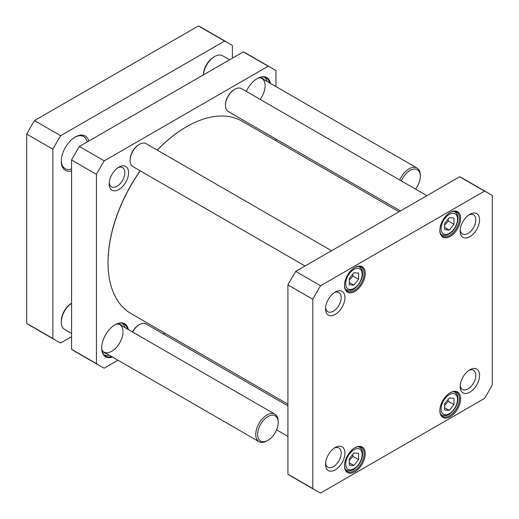 <?xml version="1.0" encoding="UTF-8"?>
<svg xmlns="http://www.w3.org/2000/svg" width="519" height="519" viewBox="0 0 519 519"><rect width="100%" height="100%" fill="white"/><g stroke="black" fill="none" stroke-linecap="round" stroke-linejoin="round"><path stroke-width="0.78" d="M229.554 59.789L222.554 55.747A15.868 9.16 120 0 0 216.663 55.572A15.868 9.16 120 0 0 214.619 56.532L213.685 57.077A14.545 8.395 120 0 0 203.403 74.885M214.619 56.532A15.868 9.16 120 0 0 203.442 74.866M415.563 189.124A14.545 8.395 120 0 0 420.312 176.369L420.312 175.292A15.868 9.16 120 0 0 417.029 168.026A15.868 9.16 120 0 0 411.139 167.851A15.868 9.16 120 0 0 399.747 179.996M420.312 176.369A14.545 8.395 120 0 0 411.904 169.551A14.545 8.395 120 0 0 401.362 180.923M71.57 303.226L71.57 303.226A14.545 8.395 120 0 0 61.287 321.04L61.287 322.117A15.868 9.16 120 0 0 64.57 329.383L71.57 333.425M71.57 303.271A15.868 9.16 120 0 0 61.287 322.117M278.197 422.518L278.197 421.441A15.868 9.16 120 0 0 274.914 414.175A15.868 9.16 120 0 0 259.046 423.335A15.868 9.16 120 0 0 259.046 441.663A15.868 9.16 120 0 0 264.833 441.877A15.868 9.16 120 0 0 266.98 440.871L267.914 440.333A14.545 8.395 120 0 0 278.197 422.518A14.545 8.395 120 0 0 268.576 416.225A14.545 8.395 120 0 0 257.716 432.827A14.545 8.395 120 0 0 265.949 441.254A14.545 8.395 120 0 0 267.914 440.333M287.922 404.158L131.041 313.586A111.066 64.129 -60 0 1 116.626 299.015A111.066 64.129 -60 0 1 108.036 262.737A111.066 64.129 -60 0 1 140.286 170.855M157.302 150.14A111.066 64.129 -60 0 1 186.574 126.707A111.066 64.129 -60 0 1 242.107 121.206L398.994 211.784M186.386 126.818A110.541 63.818 120 0 0 186.198 126.928A110.541 63.818 120 0 0 157.218 150.088M140.182 170.79A110.541 63.818 120 0 0 108.036 262.309A110.541 63.818 120 0 0 108.036 262.523M232.389 58.154L232.389 45.568A171.893 99.239 120 0 0 228.574 43.161L202.397 28.045A171.893 99.239 120 0 0 198.407 25.95L34.494 120.583A171.893 99.239 120 0 0 26.696 134.097L26.696 323.369A171.893 99.239 120 0 0 30.504 325.776L56.681 340.886A171.893 99.239 120 0 0 60.671 342.988L71.57 336.695M228.574 43.161A171.893 99.239 120 0 0 224.584 41.066L198.407 25.95M224.584 41.066L60.671 135.699A171.893 99.239 120 0 0 52.873 149.206L52.873 338.485A171.893 99.239 120 0 0 56.681 340.886M52.873 338.485L26.696 323.369M52.873 149.206L26.696 134.097M60.671 135.699L34.494 120.583M74.833 137.25A18.509 10.685 -60 0 1 83.63 136.588A18.509 10.685 -60 0 1 87.16 141.998M71.57 168.999A18.509 10.685 -60 0 1 65.122 168.649A18.509 10.685 -60 0 1 61.294 160.702M88.827 141.038A19.832 11.45 120 0 0 75.313 136.964A19.832 11.45 120 0 0 61.287 161.253A19.832 11.45 120 0 0 71.57 170.926M104.241 160.858L268.154 66.218L243.288 51.861L79.368 146.494L104.241 160.858A171.893 99.239 -60 0 0 96.443 174.365L71.57 160.008L71.57 349.281L96.443 363.637L96.443 174.365M79.368 146.494A171.893 99.239 120 0 0 71.57 160.008M117.975 360.212L104.241 368.14A171.893 99.239 -60 0 1 100.251 366.044A171.893 99.239 -60 0 1 96.443 363.637M71.57 349.281A171.893 99.239 120 0 0 75.385 351.681L100.251 366.044M164.886 333.127L163.427 333.97M268.154 66.218A171.893 99.239 -60 0 1 272.144 68.32A171.893 99.239 -60 0 1 275.952 70.72L275.952 86.576M272.144 68.32L247.271 53.957A171.893 99.239 120 0 0 243.288 51.861M117.897 167.741A11.074 6.397 -60 0 1 122.549 167.643A11.074 6.397 -60 0 1 124.839 172.71A11.074 6.397 -60 0 1 120.006 183.856A11.074 6.397 -60 0 1 111.475 186.827A11.074 6.397 -60 0 1 109.23 182.746M128.582 172.71A13.721 7.921 120 0 0 118.883 167.112A13.721 7.921 120 0 0 109.178 183.914A13.721 7.921 120 0 0 118.883 189.513A13.721 7.921 120 0 0 128.582 172.71M275.952 139.06L275.952 140.753M264.521 77.201A18.509 10.685 -60 0 1 264.729 77.435L265.462 78.252A18.159 10.484 -60 0 1 267.175 81.509M257.067 78.667A18.509 10.685 -60 0 1 266.137 77.856A18.509 10.685 -60 0 1 269.582 82.897M270.451 83.403A19.041 10.99 120 0 0 257.255 78.557A19.041 10.99 120 0 0 246.298 91.402M128.336 329.552A19.041 10.99 120 0 0 115.14 324.706A19.041 10.99 120 0 0 101.679 348.028A19.041 10.99 120 0 0 112.467 357.033M111.598 356.534A18.509 10.685 -60 0 1 105.513 356.073A18.509 10.685 -60 0 1 101.679 347.808M114.952 324.816A18.509 10.685 -60 0 1 124.022 324.005A18.509 10.685 -60 0 1 127.466 329.052M109.191 355.139A18.159 10.484 -60 0 1 105.519 355.281L104.442 355.067A18.509 10.685 -60 0 1 104.137 354.996M122.406 323.356A18.509 10.685 -60 0 1 122.614 323.584L123.347 324.407A18.159 10.484 -60 0 1 125.06 327.658M105.519 355.281A18.159 10.484 -60 0 1 103.871 354.711M122.023 323.272A18.159 10.484 -60 0 1 123.347 324.407M122.99 332.27A15.868 9.16 -60 0 1 115.893 347.983A15.868 9.16 -60 0 1 103.839 352.051A15.868 9.16 -60 0 1 102.859 351.324M118.585 324.083A15.868 9.16 -60 0 1 119.707 324.57A15.868 9.16 -60 0 1 122.99 331.407M106.46 353.569A16.219 9.368 -60 0 1 103.21 351.759A16.219 9.368 -60 0 1 101.743 349.06M116.068 324.252A16.219 9.368 -60 0 1 119.136 324.174A16.219 9.368 -60 0 1 122.328 326.081M264.139 77.117A18.159 10.484 -60 0 1 265.462 78.252M265.105 86.122A15.868 9.16 -60 0 1 260.097 99.369M260.7 77.934A15.868 9.16 -60 0 1 261.823 78.421A15.868 9.16 -60 0 1 265.105 85.252M258.183 78.097A16.219 9.368 -60 0 1 261.252 78.019A16.219 9.368 -60 0 1 264.443 79.932M400.454 210.941L228.204 111.494A13.222 7.636 -60 0 1 225.467 105.441A13.222 7.636 -60 0 1 234.815 89.249A13.222 7.636 -60 0 1 241.426 88.593L426.897 195.669M234.815 89.249L234.257 89.573A12.43 7.175 120 0 0 225.467 104.793L225.467 105.441M132.598 332.011A13.222 7.636 -60 0 1 139.449 324.602A13.222 7.636 -60 0 1 146.06 323.947L287.922 405.852M139.449 324.602L138.891 324.926A12.43 7.175 120 0 0 132.429 331.913M305.088 266L132.838 166.554A13.222 7.636 -60 0 1 130.1 160.501A13.222 7.636 -60 0 1 139.449 144.308A13.222 7.636 -60 0 1 146.06 143.653L331.531 250.729M139.449 144.308L138.891 144.632A12.43 7.175 120 0 0 130.1 159.852L130.1 160.501M453.976 404.586L449.298 410.399L444.621 409.984L444.621 403.75L449.298 397.937L453.976 398.352L453.976 404.586L448.364 401.349L448.04 399.5M358.61 279.352L353.932 285.165L349.255 284.749L349.255 278.515L353.932 272.696L358.61 273.117L358.61 279.352L352.998 276.108L352.673 274.259M453.976 218.058L453.976 224.292L449.298 230.105L444.621 229.69L444.621 223.455L449.298 217.636L453.976 218.058M358.61 459.646L353.932 465.459L349.255 465.043L349.255 458.809L353.932 452.996L358.61 453.411L358.61 459.646L352.998 456.409L352.673 454.56M492.304 384.903A171.893 99.239 -60 0 1 484.506 398.417L320.593 493.05A171.893 99.239 -60 0 1 316.603 490.955A171.893 99.239 -60 0 1 312.795 488.548L312.795 299.275A171.893 99.239 -60 0 1 320.593 285.761L484.506 191.128A171.893 99.239 -60 0 1 488.496 193.224A171.893 99.239 -60 0 1 492.304 195.631L492.304 384.903M325.53 464.291A13.721 7.921 120 0 0 335.235 469.89A13.721 7.921 120 0 0 344.934 453.087A13.721 7.921 120 0 0 335.235 447.482A13.721 7.921 120 0 0 325.53 464.291M460.165 231.091A13.721 7.921 120 0 0 469.87 236.696A13.721 7.921 120 0 0 479.569 219.887A13.721 7.921 120 0 0 469.87 214.289A13.721 7.921 120 0 0 460.165 231.091M344.486 285.463A14.675 8.473 120 0 0 354.866 291.457A14.675 8.473 120 0 0 365.246 273.481A14.675 8.473 120 0 0 354.866 267.486A14.675 8.473 120 0 0 344.486 285.463M439.853 410.698A14.675 8.473 120 0 0 450.233 416.692A14.675 8.473 120 0 0 460.613 398.715A14.675 8.473 120 0 0 450.233 392.721A14.675 8.473 120 0 0 439.853 410.698M344.486 465.757A14.675 8.473 120 0 0 354.866 471.752A14.675 8.473 120 0 0 365.246 453.775A14.675 8.473 120 0 0 354.866 447.78A14.675 8.473 120 0 0 344.486 465.757M439.853 230.404A14.675 8.473 120 0 0 450.233 236.398A14.675 8.473 120 0 0 460.613 218.421A14.675 8.473 120 0 0 450.233 212.427A14.675 8.473 120 0 0 439.853 230.404M325.53 308.824A13.721 7.921 120 0 0 335.235 314.423A13.721 7.921 120 0 0 344.934 297.621A13.721 7.921 120 0 0 335.235 292.022A13.721 7.921 120 0 0 325.53 308.824M460.165 386.558A13.721 7.921 120 0 0 469.87 392.156A13.721 7.921 120 0 0 479.569 375.354A13.721 7.921 120 0 0 469.87 369.755A13.721 7.921 120 0 0 460.165 386.558M349.255 280.176L352.998 276.108M349.255 282.466L353.932 285.165M349.255 460.47L352.998 456.409M349.255 462.76L353.932 465.459M444.621 405.41L448.364 401.349M444.621 407.7L449.298 410.399M444.621 225.116L448.364 221.049L448.04 219.2M448.364 221.049L453.976 224.292M449.298 230.105L444.621 227.406M488.496 193.224L463.623 178.867A171.893 99.239 120 0 0 459.639 176.771L295.72 271.405A171.893 99.239 120 0 0 287.922 284.912L287.922 474.191A171.893 99.239 120 0 0 291.736 476.591L316.603 490.955M468.884 370.378A11.074 6.397 -60 0 1 473.536 370.287A11.074 6.397 -60 0 1 473.536 383.074A11.074 6.397 -60 0 1 462.461 389.471A11.074 6.397 -60 0 1 460.217 385.39M334.249 448.111A11.074 6.397 -60 0 1 338.901 448.014A11.074 6.397 -60 0 1 338.901 460.807A11.074 6.397 -60 0 1 327.826 467.197A11.074 6.397 -60 0 1 325.582 463.123M334.249 292.645A11.074 6.397 -60 0 1 338.901 292.554A11.074 6.397 -60 0 1 338.901 305.341A11.074 6.397 -60 0 1 327.826 311.737A11.074 6.397 -60 0 1 325.582 307.657M468.884 214.918A11.074 6.397 -60 0 1 473.536 214.821A11.074 6.397 -60 0 1 473.536 227.607A11.074 6.397 -60 0 1 462.461 234.004A11.074 6.397 -60 0 1 460.217 229.923M449.947 212.595A13.883 8.019 -60 0 1 456.616 212.063A13.883 8.019 -60 0 1 456.616 228.094A13.883 8.019 -60 0 1 442.733 236.113A13.883 8.019 -60 0 1 439.859 230.073M354.581 267.655A13.883 8.019 -60 0 1 361.25 267.123A13.883 8.019 -60 0 1 361.25 283.153A13.883 8.019 -60 0 1 347.367 291.172A13.883 8.019 -60 0 1 344.493 285.132M354.581 447.949A13.883 8.019 -60 0 1 361.25 447.417A13.883 8.019 -60 0 1 361.25 463.448A13.883 8.019 -60 0 1 347.367 471.466A13.883 8.019 -60 0 1 344.493 465.426M449.947 392.889A13.883 8.019 -60 0 1 456.616 392.358A13.883 8.019 -60 0 1 456.616 408.388A13.883 8.019 -60 0 1 442.733 416.407A13.883 8.019 -60 0 1 439.859 410.367M312.795 488.548L287.922 474.191M312.795 299.275L287.922 284.912M320.593 285.761L295.72 271.405M484.506 191.128L459.639 176.771M453.411 410.023A11.639 6.721 -60 0 1 441.072 408.92A11.639 6.721 -60 0 1 453.411 393.564A11.639 6.721 -60 0 1 453.411 410.023M358.045 284.782A11.639 6.721 -60 0 1 345.706 283.679A11.639 6.721 -60 0 1 358.045 268.329A11.639 6.721 -60 0 1 358.045 284.782M457.524 219.122A11.639 6.721 -60 0 1 445.185 234.478A11.639 6.721 -60 0 1 445.185 218.019A11.639 6.721 -60 0 1 457.524 219.122M358.045 465.082A11.639 6.721 -60 0 1 345.706 463.98A11.639 6.721 -60 0 1 358.045 448.624A11.639 6.721 -60 0 1 358.045 465.082M345.492 289.226A13.222 7.636 120 0 0 346.199 289.732C352.343 291.853 354.542 288.629 358.162 285.132C361.996 279.89 363.345 275.025 362.21 270.542C362.346 269.867 361.412 268.628 359.42 266.831A13.222 7.636 120 0 0 358.629 266.474M345.492 469.526A13.222 7.636 120 0 0 346.199 470.032C352.343 472.147 354.542 468.929 358.162 465.426C361.996 460.184 363.345 455.319 362.21 450.836C362.346 450.161 361.412 448.922 359.42 447.125A13.222 7.636 120 0 0 358.629 446.768M440.858 414.467A13.222 7.636 120 0 0 441.565 414.973C447.709 417.088 449.908 413.87 453.528 410.367C457.362 405.125 458.712 400.259 457.576 395.776C457.713 395.102 456.778 393.863 454.787 392.066A13.222 7.636 120 0 0 453.995 391.709M440.858 234.166A13.222 7.636 120 0 0 441.565 234.672C447.372 236.405 446.697 234.679 449.227 233.946C454.475 230.352 457.395 225.188 457.992 218.473C457.907 215.21 456.843 212.978 454.787 211.771A13.222 7.636 120 0 0 453.995 211.415M261.823 78.421L417.029 168.026M103.839 352.051L259.046 441.663M119.707 324.57L274.914 414.175M108.036 262.309L108.036 262.737M186.198 126.928L186.574 126.707M276.588 429.842L287.922 436.388M359.42 266.831L358.798 266.474M346.199 289.732L345.576 289.375M359.42 447.125L358.798 446.768M346.199 470.032L345.576 469.669M454.787 392.066L454.164 391.709M441.565 414.973L440.942 414.61M454.787 211.771L454.164 211.415M441.565 234.672L440.942 234.316"/></g></svg>
